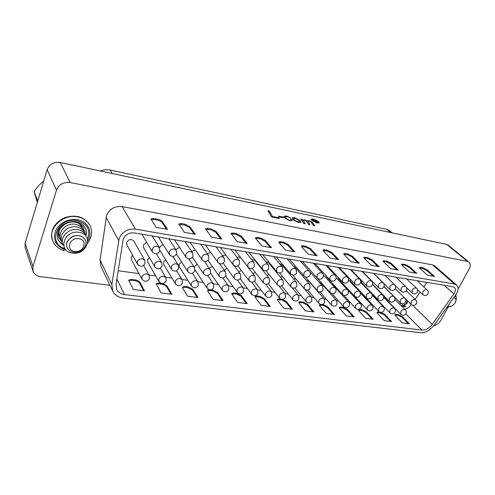 <?xml version="1.0" encoding="UTF-8"?>
<svg xmlns="http://www.w3.org/2000/svg" width="495" height="495" viewBox="0 0 495 495"><rect width="100%" height="100%" fill="white"/><g stroke="black" fill="none" stroke-linecap="round" stroke-linejoin="round"><path stroke-width="0.74" d="M87.782 240.805C93.209 232.304 87.949 221.24 77.282 219.65C67.456 218.784 60.229 222.41 55.601 230.546C52.736 239.085 55.452 245.297 63.762 249.183L64.016 250.581L65.346 249.133M90.078 225.664C87.615 220.956 83.395 218.01 77.424 216.829C62.791 213.654 47.167 228.944 52.73 240.923L52.507 240.366C49.902 230.67 53.93 223.121 64.579 217.701C76.02 214.236 84.428 216.711 89.818 225.132L90.078 225.664C92.701 231.549 91.909 237.315 87.702 242.965M85.672 235.057C86.347 232.52 86.173 230.088 85.165 227.768M57.822 238.943C58.886 241.263 60.625 243.07 63.032 244.363M62.079 242.043L59.146 238.169C55.378 230.293 65.581 220.164 75.259 222.212C79.262 222.985 82.071 224.959 83.692 228.139L84.596 232.811M32.967 266.477L32.986 271.068L25.121 247.673L25.078 243.218L32.967 266.477L56.486 190.167L47.136 169.68C49.475 164.142 53.837 161.741 60.223 162.484L446.682 244.412L448.173 245.112L469 262.109L467.497 261.422L446.682 244.412M32.986 271.068C34.198 274.199 36.748 276.062 40.64 276.668L109.983 285.343M433.793 325.667C436.739 325.036 439.114 323.247 440.909 320.284L448.062 307.277M469 262.109C470.603 263.674 470.652 265.945 469.155 268.927L458.092 289.043M60.223 162.484L70.21 182.55L467.497 261.422M70.21 182.55C63.546 181.857 58.967 184.394 56.486 190.167M305.248 223.833L303.874 223.548L300.88 219.031L302.241 219.316L302.773 220.114L304.567 219.724L307.37 221.011L309.239 220.696L312.388 222.261L314.783 225.769L313.428 225.497L310.922 221.921L309.462 221.209L308.082 221.432L310.037 224.804L308.67 224.526L306.219 220.968L304.796 220.244L303.392 220.485L305.248 223.833M289.29 220.164L290.639 219.941L290.59 219.384L292.05 219.749L292.112 220.492L289.86 220.77L284.842 218.159L283.975 216.259L286.537 215.993L291.116 218.246L286.964 216.562L285.436 216.748L286.289 218.505L289.222 220.318L290.596 220.009M279.403 218.573L271.477 216.958L267.882 210.746L269.317 211.049L272.51 216.532L278.988 217.85L279.403 218.573M283.641 217.819L278.963 216.86L278.555 216.148L283.227 217.107L283.641 217.819M298.491 222.527L293.133 219.854L292.372 217.812L294.803 217.707L300.119 220.411L300.991 222.224L298.491 222.527M313.131 218.951L318.755 221.741L319.275 222.843L317.227 223.059L311.553 220.25L311.052 219.167L313.131 218.951L318.755 221.741M25.078 243.218L47.136 169.68M267.993 210.944L269.317 211.049M269.249 211.204L272.51 216.532M292.217 218.085L294.803 217.707M294.735 217.856L300.119 220.411M272.448 216.686L278.988 217.85M278.92 218.01L279.223 218.536M301.01 219.223L302.179 219.464L302.705 220.263L304.499 219.879L307.302 221.166L309.239 220.696M309.171 220.844L312.388 222.261M285.411 216.835L286.289 218.505M283.944 216.34L286.537 215.993M286.469 216.148L290.85 218.202M318.687 221.89L319.232 222.911M300.05 220.566L300.954 222.298M278.666 216.34L283.227 217.107M290.652 219.57L292.05 219.749M291.982 219.904L292.075 220.572M303.361 220.572L305.05 223.79M308.057 221.513L309.839 224.767M286.221 218.66L289.222 220.318M312.32 222.41L312.914 222.942M312.846 223.09L314.585 225.732M311.027 219.242L313.063 219.099M283.159 217.262L283.462 217.781M311.627 219.508L312.011 220.51L316.862 222.911L318.638 222.639M293.696 218.629L294.37 220.219L297.835 222.069L299.407 221.729M312.079 220.362L316.93 222.762L318.681 222.571L318.242 221.636L313.434 219.254L311.652 219.427L312.011 220.51M294.438 220.065L297.903 221.915L299.45 221.649L298.751 220.12L295.323 218.289L293.721 218.549L294.37 220.219M314.789 221.834L312.5 219.526L316.262 220.826L318.186 222.54L315.624 221.333L314.548 221.11L315.402 221.964L314.789 221.834M317.555 222.119L316.299 221.234M312.704 219.737L316.262 220.826M315.129 221.909L314.548 221.11M314.084 220.857L315.736 220.776L313.502 220.058L314.084 220.857L315.748 221.024M313.502 220.058L314.152 220.708M452.981 286.772L134.046 232.922C128.966 232.551 125.359 234.618 123.243 239.116L116.022 284.396L116.733 289.507C118.237 292.378 120.83 294.067 124.517 294.581L421.913 330.085C425.7 330.208 429.134 328.315 432.209 324.392L453.921 293.9C455.691 291.165 455.864 289.012 454.435 287.434L452.981 286.772M455.87 294.729C458.537 290.615 458.791 287.372 456.637 285.009L454.484 284.025L135.401 229.142C127.747 228.566 122.327 231.672 119.14 238.454L111.864 284.52L112.786 291.227C114.791 295.113 118.274 297.39 123.243 298.07L420.49 332.708C425.533 332.863 430.099 330.338 434.189 325.128L455.87 294.729M402.825 303.8L402.621 304.827L401.482 305.972M399.88 304.369L400.863 303.243M383.86 295.719L384.225 297.458L400.795 314.319C402.782 315.798 404.502 315.562 405.968 313.607C406.587 312.252 406.395 311.002 405.386 309.876L404.489 309.455C402.992 309.418 401.742 310.198 400.758 311.788L400.795 314.319M373.026 294.469L373.453 295.862L389.862 312.852C391.867 314.368 393.618 314.133 395.103 312.141C395.715 310.78 395.524 309.53 394.527 308.397L393.593 307.952C392.059 307.915 390.803 308.701 389.812 310.309L389.862 312.852M362.031 293.3L362.451 294.228L378.687 311.355C380.717 312.908 382.493 312.673 384.002 310.637C384.609 309.276 384.417 308.02 383.433 306.881L382.456 306.417C380.89 306.374 379.615 307.172 378.619 308.8L378.687 311.355M360.496 303.763L359.432 303.237C357.798 303.194 356.487 304.004 355.49 305.675L355.571 308.249C357.662 309.895 359.488 309.653 361.047 307.525C361.641 306.164 361.461 304.908 360.496 303.763L344.155 286.228M348.641 302.154L347.521 301.597C345.857 301.548 344.52 302.371 343.524 304.054L343.623 306.646C345.739 308.336 347.589 308.094 349.179 305.916C349.767 304.555 349.588 303.305 348.641 302.154L332.85 284.755L331.724 284.186M336.513 300.508L335.344 299.914C333.636 299.865 332.287 300.694 331.285 302.402L331.39 305C333.537 306.745 335.424 306.498 337.039 304.264L336.513 300.508L320.946 282.973L319.226 282.348M324.107 298.825L322.876 298.194C321.131 298.145 319.764 298.98 318.761 300.713L318.873 303.311C321.057 305.112 322.969 304.871 324.615 302.581L324.107 298.825L308.775 281.148L306.51 280.554M295.985 278.97L293.529 278.778M282.67 276.761L280.269 277.008M269.193 274.675L266.712 275.251M255.432 272.603L252.846 273.5M241.362 270.517L238.664 271.78M226.964 268.414L224.155 270.097M212.213 266.285L209.323 268.494M197.09 264.132L194.207 267.059M181.591 261.948L179.153 264.336L179.308 266.811L191.46 286.017C193.997 288.542 196.286 288.331 198.334 285.38L197.994 281.853L196.045 280.702C193.898 280.615 192.32 281.544 191.324 283.493L191.46 286.017M165.683 259.751L163.567 262.01L163.715 264.448L175.422 283.821C178.008 286.457 180.353 286.259 182.457 283.208L182.148 279.743L180.093 278.499C177.891 278.407 176.288 279.353 175.292 281.327L175.422 283.821M149.36 257.53L147.584 259.621L147.72 262.022L158.951 281.556C161.587 284.322 163.987 284.13 166.165 280.981L165.881 277.584L163.715 276.241C161.45 276.142 159.823 277.095 158.827 279.106L158.951 281.556M361.344 280.232L361.567 282.62L377.97 299.58C380.03 301.127 381.818 300.873 383.334 298.813C383.947 297.421 383.749 296.152 382.734 295.001L381.769 294.537C380.179 294.482 378.885 295.28 377.883 296.938L377.97 299.58M338.104 277.243L338.543 278.945L354.55 296.165C356.666 297.804 358.51 297.545 360.069 295.391C360.669 294.005 360.478 292.731 359.494 291.574L358.43 291.048C356.777 290.986 355.447 291.803 354.439 293.504L354.55 296.165M314.214 274.706L330.029 292.588C332.207 294.327 334.106 294.067 335.728 291.809C336.315 290.429 336.13 289.154 335.171 287.991L334.007 287.397C332.275 287.329 330.907 288.164 329.893 289.903L330.029 292.588M309.697 284.248L308.41 283.573C306.603 283.493 305.192 284.347 304.178 286.135L304.326 288.833C306.578 290.689 308.546 290.429 310.229 288.053L309.697 284.248L294.488 266.632L293.312 265.97M282.985 280.325L281.562 279.557C279.669 279.471 278.215 280.349 277.2 282.181L277.361 284.885C279.687 286.871 281.729 286.617 283.487 284.111L282.985 280.325L268.346 262.437L265.834 261.688M254.944 276.222L253.36 275.344C251.373 275.251 249.876 276.142 248.861 278.029L249.035 280.721C251.441 282.868 253.564 282.614 255.408 279.966L254.944 276.222L240.954 258.05C240.038 257.035 238.782 256.868 237.192 257.536M210.79 252.512L207.201 253.452M179.518 247.438L175.774 249.579M146.662 242.303L143.352 245.025L143.519 247.512L154.743 266.756C157.441 269.552 159.879 269.348 162.069 266.155L161.76 262.697L159.563 261.323C157.262 261.199 155.603 262.164 154.601 264.212L154.743 266.756M132.604 255.302L131.181 257.171L131.305 259.522L142.028 279.223C144.713 282.125 147.182 281.946 149.428 278.691L149.174 275.369L146.885 273.921C144.565 273.815 142.907 274.787 141.917 276.816L142.028 279.223M415.107 299.289L420.107 292.124M423.788 286.84L426.907 282.367M118.157 270.753L138.971 273.605M148.958 274.979L155.702 275.907M165.701 277.28L171.988 278.14M182.005 279.52L187.859 280.319M197.889 281.698L203.315 282.441M213.37 283.827L218.382 284.514M228.461 285.9L233.071 286.531M237.47 280.102L243.169 287.904L241.504 286.97C239.506 286.896 238.008 287.793 237.006 289.668L237.148 292.248C239.549 294.476 241.696 294.247 243.577 291.555L243.169 287.904L247.401 288.498M257.53 289.891L261.385 290.417M271.532 291.809L275.028 292.291M285.194 293.69L288.35 294.123M298.541 295.521L301.356 295.905M311.565 297.309L314.065 297.65M324.287 299.054L326.477 299.357M336.718 300.762L338.611 301.022M348.87 302.433L350.479 302.655M360.744 304.06L362.08 304.246M372.358 305.656L373.428 305.805M383.712 307.216L384.528 307.327M394.824 308.744L395.394 308.818M404.873 309.363C407.416 308.534 409.594 306.943 411.401 304.592M144.744 260.246L133.78 241.028C131.218 238.708 128.842 239.147 126.652 242.346L126.8 244.778L137.505 264.181C140.252 267.121 142.758 266.935 145.023 263.625L144.744 260.246L142.424 258.761C140.06 258.631 138.377 259.609 137.369 261.688L137.505 264.181M163.301 244.883C161.537 245.161 160.312 246.077 159.625 247.636L159.538 247.884M195.333 249.975L191.67 251.472M225.937 255.098L222.373 255.482M269.138 278.301L267.634 277.478C265.697 277.386 264.219 278.27 263.204 280.133L263.371 282.831C265.741 284.897 267.82 284.637 269.62 282.063L269.138 278.301L254.814 260.271L251.67 259.603M296.505 282.311L295.15 281.587C293.3 281.507 291.864 282.373 290.85 284.18L291.01 286.883C293.294 288.808 295.298 288.548 297.019 286.104L296.505 282.311L281.568 264.559L279.694 263.798M322.585 286.141L321.36 285.504C319.591 285.436 318.198 286.277 317.19 288.041L317.332 290.738C319.547 292.533 321.478 292.273 323.13 289.952L322.585 286.141L307.036 268.581M326.174 275.839L326.65 277.045L342.429 294.401C344.582 296.09 346.45 295.831 348.041 293.622C348.635 292.236 348.443 290.961 347.471 289.804L346.358 289.241C344.668 289.179 343.32 290.002 342.311 291.722L342.429 294.401M349.835 278.728L350.182 280.807L366.393 297.891C368.478 299.487 370.297 299.228 371.832 297.118C372.438 295.732 372.246 294.457 371.244 293.306L370.229 292.811C368.608 292.749 367.296 293.56 366.294 295.237L366.393 297.891M372.624 281.754L372.401 282.268M372.58 284.254L389.293 301.226C391.328 302.73 393.086 302.476 394.577 300.465C395.202 299.073 394.998 297.811 393.971 296.666L393.049 296.22C391.496 296.171 390.215 296.963 389.219 298.596L389.293 301.226M405.832 301.443L407.249 301.554L407.267 303.033L403.567 305.941L405.653 306.238L405.374 306.758L402.33 306.331L406.847 303.02L406.81 302.018L405.615 302.006M112.786 291.227L100.999 266.452L100.052 259.918L106.611 215.368C109.605 208.853 114.772 205.926 122.117 206.588L432.587 264.899L434.728 265.902L456.637 285.009M434.53 276.458L427.036 269.781L422.879 267.715L419.444 267.449L420.045 268.507L427.501 275.22L434.53 276.458M416.765 273.327L409.371 266.57L405.157 264.472L401.563 264.2L402.132 265.252L409.476 272.04L416.765 273.327M398.339 270.078L391.062 263.241L386.787 261.106L383.019 260.84L383.551 261.874L390.778 268.742L398.339 270.078M379.213 266.706L372.067 259.788L367.723 257.617L363.769 257.351L364.264 258.371L371.355 265.32L379.213 266.706M359.345 263.204L352.341 256.206L347.936 253.991L345.238 253.502L343.778 253.725L344.235 254.733L351.178 261.762L359.345 263.204M338.691 259.559L331.848 252.481L327.374 250.229L324.578 249.715L323 249.963L323.421 250.946L330.196 258.068L338.691 259.559M317.202 255.773L310.538 248.608L306.003 246.318L303.089 245.78L301.393 246.052L301.771 247.011L308.36 254.213L317.202 255.773M294.828 251.831L288.362 244.573L283.759 242.241L280.727 241.69L278.895 241.981L279.242 242.915L285.615 250.21L294.828 251.831M271.514 247.723L265.271 240.378L260.599 238.002L257.437 237.427L255.463 237.749L255.767 238.652L261.911 246.027L271.514 247.723M247.197 243.435L241.201 236.004L236.455 233.584L233.157 232.978L231.023 233.331L237.173 241.665L247.197 243.435M221.81 238.961L216.092 231.443L211.272 228.975L207.832 228.344L205.518 228.727L211.34 237.117L221.81 238.961M162.478 221.698C161.5 220.51 159.842 219.656 157.503 219.124L153.741 218.437L151.012 218.901L156.086 227.378L167.545 229.395L162.478 221.698L162.143 222.595C161.166 221.407 159.508 220.547 157.169 220.021L153.413 219.341L151.055 219.427M189.876 226.673L184.981 224.161L181.387 223.499L178.874 223.926L184.338 232.353L195.284 234.284L189.876 226.673L189.542 227.552L184.641 225.033L178.912 224.439M381.23 312.388L384.708 314.356L391.582 321.558L384.306 320.655L377.481 313.415L377.004 312.246L379.913 312.172M347.521 309.505L354.135 316.911L346.314 315.94L339.756 308.49L339.341 307.352L340.739 307.005L343.326 307.346L347.521 309.505L347.181 310.192L353.046 316.775M307.513 304.283L313.818 311.899L305.378 310.854L299.147 303.194L298.807 302.092L300.416 301.684L303.194 302.049L307.513 304.283L307.178 305.007L312.76 311.77M264.355 298.658L270.27 306.492L261.143 305.359L255.315 297.476L255.043 296.425L256.905 295.942L259.912 296.338L264.355 298.658L264.021 299.407L269.268 306.368M210.653 289.835L213.085 290.157L217.664 292.564L223.103 300.632L213.197 299.401L207.857 291.283L207.659 290.305L209.113 289.68M162.744 283.53L166.976 285.949L171.839 294.265L161.048 292.922L156.179 283.672L158.716 282.979L160.968 283.282M139.974 282.428L144.503 290.868L133.223 289.47L128.731 280.139L131.484 279.39L135.184 279.879C137.48 280.294 139.076 281.148 139.974 282.428L139.658 283.27L143.674 290.769M192.846 289.328L198.019 297.52L187.679 296.233L182.63 287.991L182.463 287.057L184.808 286.426L188.205 286.871L192.846 289.328L192.524 290.126L197.109 297.402M241.48 295.67L247.166 303.621L237.662 302.439L232.068 294.445L231.833 293.43L233.838 292.898L236.969 293.306L241.48 295.67L241.145 296.437L246.194 303.503M282.54 299.351L286.351 301.523L292.471 309.251L283.697 308.162L277.658 300.391L277.349 299.314L279.081 298.869L281.03 299.122M321.874 304.512L323.631 304.747L327.888 306.943L334.354 314.455L326.23 313.446L319.832 305.891L319.454 304.772L320.432 304.357M366.449 311.974L373.199 319.275L365.657 318.341L358.962 310.996L358.516 309.839L359.815 309.524L362.309 309.851L366.449 311.974L366.108 312.648L372.091 319.139M402.336 316.658L409.315 323.761L402.299 322.895L395.363 315.742L394.849 314.566L395.988 314.294L398.308 314.603L402.336 316.658L401.996 317.307L408.183 323.625M405.591 306.226L405.374 306.758M405.331 306.714L402.379 306.3M406.785 301.993L406.42 301.839M407.23 301.529L407.23 302.996L403.567 305.941M402.794 303.8L402.621 304.827M402.577 304.79L401.439 305.929M406.376 301.795L405.659 301.919M220.652 238.757L215.752 232.291L210.932 229.829L205.555 229.241M245.99 243.224L240.855 236.839L236.109 234.413L231.06 233.838M337.355 259.324L331.489 253.242L327.022 250.99L323.056 250.451M377.834 266.465L371.702 260.519L367.364 258.347L363.831 257.833M315.89 255.544L310.179 249.381L305.65 247.092L301.443 246.547M396.94 269.831L390.704 263.959L386.428 261.824L383.087 261.323M415.354 273.073L409.012 267.269L404.799 265.172L401.643 264.683M433.1 276.204L426.671 270.468L422.513 268.401L419.531 267.925M270.27 247.5L264.918 241.195L260.246 238.819L255.5 238.25M293.547 251.608L288.01 245.371L283.406 243.039L278.939 242.482M357.984 262.963L351.982 256.948L347.577 254.739L343.839 254.213M166.487 229.21L162.143 222.595M194.176 234.092L189.542 227.552M277.318 299.741L281.636 299.982L286.017 302.259L291.437 309.121M128.7 280.603L131.175 280.232L134.875 280.714C137.171 281.129 138.767 281.983 139.658 283.27M255.012 296.864L259.584 297.087L264.021 299.407M376.992 312.661L380.284 312.933L384.368 315.018L390.456 321.422M358.498 310.26L361.969 310.526L366.108 312.648M182.426 287.508L184.487 287.23L187.883 287.675L192.524 290.126M156.148 284.13L158.4 283.802L161.945 284.266C164.154 284.668 165.726 285.504 166.66 286.772L170.967 294.16M207.622 290.751L209.503 290.509L212.763 290.942L217.336 293.349L222.162 300.514M339.322 307.772L342.986 308.032L347.181 310.192M298.776 302.519L302.86 302.767L307.178 305.007M231.796 293.869L236.641 294.073L241.145 296.437M394.837 314.975L397.968 315.253L401.996 317.307M319.43 305.192L323.297 305.452L327.548 307.649L333.284 314.319M455.926 294.649L456.266 299.221M448.81 307.042L446.756 307.513M447.796 306.052L449.052 306.622L451.044 306.374C453.346 305.409 454.911 303.763 455.74 301.449L456.037 300.403C456.52 298.621 456.272 297.26 455.295 296.319L455.252 296.282M451.044 306.374L447.121 306.999M455.74 301.449C456.229 299.376 455.629 298.139 453.946 297.73L453.742 297.705M43.727 181.028C39.885 184.047 36.661 187.611 34.062 191.713L37.335 202.35M34.062 191.713L37.762 200.921M59.165 234.791L58.484 233.479M80.642 224.464L81.155 225.831M60.291 237.476C58.979 235.354 58.633 233.034 59.245 230.522M77.907 222.942C80.209 224.26 81.706 226.097 82.399 228.449M61.436 240.199C56.325 233.126 65.847 222.255 75.432 224.297C79.745 225.176 82.486 227.44 83.655 231.103M62.587 242.952C57.445 235.861 67.029 224.922 76.663 226.958C81.001 227.83 83.754 230.107 84.93 233.788M63.756 245.743C58.577 238.633 68.223 227.62 77.907 229.643C82.275 230.515 85.041 232.805 86.21 236.499M72.4 253.044C57.203 251.448 64.183 229.439 79.169 232.365C94.223 234.383 87.009 255.723 72.4 253.044M67.147 247.58L67.128 247.525C64.313 241.77 71.849 234.246 79.008 235.682C81.991 236.233 84.07 237.687 85.258 240.044L85.282 240.094M73.656 252.246C70.513 251.714 68.353 250.173 67.172 247.63C64.362 241.869 71.899 234.345 79.058 235.787C82.034 236.332 84.119 237.786 85.307 240.149C88.351 245.904 80.926 253.595 73.656 252.246M78.915 238.677C69.684 236.913 65.328 250.439 74.714 251.46C83.797 253.137 88.246 239.858 78.915 238.677M100.411 171.004C103.634 169.698 106.864 169.377 110.107 170.045L386.904 229.364L389.775 230.775L392.127 232.848M63.762 249.183L64.468 248.41C46.703 243.113 58.292 216.606 76.985 220.578C87.25 223.592 90.764 229.816 87.516 239.258M85.926 235.626C86.631 232.966 86.421 230.435 85.301 228.034C83.667 224.718 80.623 222.602 76.168 221.692C71.175 220.993 66.59 222.218 62.413 225.367C58.979 228.746 56.046 231.542 57.934 239.215C58.979 241.678 60.767 243.583 63.298 244.932M453.921 293.9L444.262 285.299M432.209 324.392L412.632 305.229M118.639 240.452L106.153 217.299M111.864 284.52L100.052 259.918M135.401 229.142L122.117 206.588M454.484 284.025L432.587 264.899M421.913 330.085L405.813 313.867M124.517 294.581L116.851 279.1M401.154 291.264C403.184 292.718 404.935 292.452 406.407 290.46C407.039 289.043 406.822 287.762 405.758 286.617L404.891 286.203C403.351 286.135 402.076 286.927 401.068 288.573L401.154 291.264L395.078 285.349M330.041 280.083C332.25 281.81 334.168 281.531 335.789 279.248C336.383 277.831 336.185 276.538 335.195 275.362L334.038 274.774C332.293 274.688 330.907 275.529 329.88 277.299L330.041 280.083L314.9 263.458M219.236 276.328C221.729 278.654 223.944 278.413 225.887 275.604L225.466 271.928L223.709 270.907C221.624 270.808 220.077 271.724 219.062 273.661L219.236 276.328L208.073 260.37M400.362 302.835C402.373 304.301 404.112 304.054 405.578 302.08C406.209 300.694 405.999 299.425 404.966 298.287L404.081 297.872C402.559 297.823 401.303 298.603 400.3 300.224L400.362 302.835L384.058 286.586M366.82 285.869C368.936 287.447 370.761 287.174 372.302 285.046C372.914 283.629 372.71 282.336 371.677 281.172L370.681 280.684C369.041 280.609 367.711 281.42 366.696 283.128L366.82 285.869L350.961 269.546M248.014 267.108C250.464 269.243 252.605 268.977 254.449 266.298L253.947 262.486L252.37 261.601C250.359 261.49 248.843 262.387 247.816 264.311L248.014 267.108L234.791 249.932M169.377 254.554C172.068 257.227 174.475 256.998 176.597 253.867L176.22 250.272L174.135 248.985C171.858 248.843 170.206 249.802 169.191 251.862L169.377 254.554L158.369 237.031M411.196 304.406C413.183 305.842 414.897 305.594 416.345 303.658C416.976 302.272 416.771 301.016 415.726 299.883L414.878 299.487C413.387 299.438 412.143 300.211 411.147 301.814L411.196 304.406L405.133 298.466M304.029 275.975C306.312 277.819 308.298 277.54 309.981 275.14C310.557 273.741 310.365 272.448 309.412 271.266L308.137 270.598C306.306 270.499 304.877 271.359 303.85 273.178L304.029 275.975L289.457 259.163M262.548 269.41C264.955 271.47 267.053 271.198 268.853 268.593L268.333 264.757L266.836 263.934C264.875 263.829 263.377 264.72 262.35 266.613L262.548 269.41L248.96 252.326M292.941 299.809C295.187 301.733 297.173 301.492 298.887 299.085L298.405 295.348L297.05 294.63C295.224 294.575 293.813 295.428 292.811 297.204L292.941 299.809L281.717 285.9M306.058 301.585C308.274 303.441 310.223 303.2 311.899 300.855L311.404 297.105L310.111 296.437C308.336 296.381 306.943 297.229 305.941 298.98L306.058 301.585L294.822 288.028M171.518 269.255C174.16 271.916 176.542 271.706 178.664 268.612L178.318 265.085L176.245 263.816C173.999 263.699 172.371 264.652 171.363 266.669L171.518 269.255L159.953 250.414M317.19 278.054C319.436 279.836 321.385 279.557 323.037 277.219C323.619 275.808 323.427 274.515 322.455 273.339L321.243 272.708C319.454 272.621 318.05 273.469 317.023 275.263L317.19 278.054L302.327 261.335M290.546 273.846C292.867 275.758 294.884 275.48 296.604 273.011L296.053 269.15L294.704 268.432C292.836 268.327 291.382 269.2 290.361 271.043L290.546 273.846L276.278 256.936M234.321 278.555C236.777 280.789 238.943 280.541 240.83 277.813L240.391 274.1L238.72 273.153C236.69 273.054 235.168 273.964 234.154 275.87L234.321 278.555L223.183 263.198M203.748 274.038C206.291 276.47 208.556 276.235 210.554 273.333L210.158 269.701L208.296 268.606C206.161 268.5 204.59 269.428 203.581 271.39L203.748 274.038L192.53 257.344M378.52 287.713C380.612 289.247 382.412 288.969 383.928 286.89C384.547 285.473 384.337 284.186 383.291 283.029L382.338 282.565C380.735 282.49 379.43 283.295 378.409 284.984L378.52 287.713L362.451 271.483M342.589 282.057C344.768 283.734 346.649 283.456 348.245 281.228C348.845 279.811 348.641 278.518 347.639 277.342L346.537 276.792C344.829 276.705 343.462 277.54 342.441 279.291L342.589 282.057L327.195 265.53M187.846 271.681C190.439 274.224 192.765 274.001 194.82 271.006L194.448 267.424L192.481 266.242C190.297 266.131 188.694 267.071 187.685 269.063L187.846 271.681L176.517 254.065M222.304 290.231C224.755 292.551 226.945 292.322 228.876 289.55L228.486 285.937L226.741 284.934C224.693 284.854 223.165 285.764 222.162 287.663L222.304 290.231L210.61 273.19M276.724 271.656C279.081 273.636 281.141 273.364 282.899 270.833L282.36 266.978L280.943 266.211C279.025 266.106 277.553 266.984 276.532 268.853L276.724 271.656L262.783 254.659M185.953 257.208C188.595 259.757 190.94 259.516 193.001 256.49L192.592 252.834L190.624 251.646C188.403 251.51 186.782 252.456 185.755 254.486L185.953 257.208L174.45 239.741M422.798 294.661C424.784 296.047 426.492 295.781 427.921 293.869C428.565 292.458 428.342 291.184 427.259 290.051L426.467 289.68C424.988 289.618 423.751 290.392 422.742 292.001L422.798 294.661L417.464 289.631M251.615 294.216C253.978 296.356 256.076 296.121 257.914 293.504L257.487 289.829L255.909 288.956C253.954 288.888 252.475 289.773 251.472 291.623L251.615 294.216L240.236 278.778M389.961 289.507C392.021 291.004 393.797 290.732 395.288 288.696C395.92 287.279 395.703 285.992 394.651 284.842L393.742 284.402C392.17 284.334 390.877 285.132 389.868 286.797L389.961 289.507L373.694 273.382M207.083 288.152C209.577 290.571 211.81 290.348 213.797 287.49L213.432 283.92L211.588 282.843C209.49 282.763 207.943 283.685 206.941 285.603L207.083 288.152L195.073 269.954M202.09 259.788C204.676 262.226 206.972 261.973 208.964 259.04L208.531 255.333L206.675 254.232C204.509 254.102 202.913 255.036 201.886 257.041L202.09 259.788L190.117 242.389M367.259 309.821C369.32 311.417 371.114 311.182 372.648 309.097C373.255 307.735 373.069 306.485 372.091 305.341L371.071 304.846C369.474 304.802 368.181 305.607 367.185 307.253L367.259 309.821L354.797 296.412M412.094 292.978C414.105 294.401 415.831 294.135 417.279 292.18C417.922 290.769 417.7 289.495 416.623 288.35L415.794 287.96C414.29 287.898 413.034 288.678 412.026 290.305L412.094 292.978L406.457 287.583M233.102 264.732C235.595 266.966 237.786 266.7 239.673 263.94L239.196 260.16L237.532 259.207C235.472 259.089 233.925 260.005 232.898 261.948L233.102 264.732L220.275 247.481M152.336 251.819C155.083 254.628 157.559 254.411 159.749 251.175L159.409 247.649L157.193 246.256C154.855 246.102 153.178 247.073 152.163 249.171L152.336 251.819L141.855 234.24M265.728 296.128C268.055 298.194 270.109 297.953 271.904 295.41L271.458 291.71L269.954 290.899C268.049 290.831 266.595 291.704 265.592 293.529L265.728 296.128L254.436 281.29M279.502 297.996C281.785 299.989 283.802 299.747 285.559 297.272L285.089 293.547L283.666 292.786C281.803 292.724 280.368 293.591 279.366 295.391L279.502 297.996L268.253 283.66M354.847 283.988C356.994 285.609 358.844 285.337 360.41 283.159C361.016 281.742 360.812 280.448 359.797 279.279L358.745 278.759C357.074 278.679 355.726 279.502 354.711 281.234L354.847 283.988L339.211 267.56M217.8 262.3C220.337 264.627 222.577 264.367 224.52 261.521L224.062 257.777L222.304 256.757C220.188 256.627 218.623 257.555 217.596 259.529L217.8 262.3L205.388 244.969M181.052 224.377L181.387 223.499M215.752 232.291L216.092 231.443M210.932 229.829L211.272 228.975M232.817 233.813L233.157 232.978M236.109 234.413L236.455 233.584M324.219 250.482L324.578 249.715M327.022 250.99L327.374 250.229M371.702 260.519L372.067 259.788M367.364 258.347L367.723 257.617M153.413 219.341L153.741 218.437M310.179 249.381L310.538 248.608M184.641 225.033L184.981 224.161M240.855 236.839L241.201 236.004M383.928 261.366L384.287 260.648M402.386 264.732L402.744 264.027M404.799 265.172L405.157 264.472M426.671 270.468L427.036 269.781M422.513 268.401L422.879 267.715M207.492 229.197L207.832 228.344M257.091 238.244L257.437 237.427M157.169 220.021L157.503 219.124M280.374 242.488L280.727 241.69M288.01 245.371L288.362 244.573M302.736 246.56L303.089 245.78M305.65 247.092L306.003 246.318M331.489 253.242L331.848 252.481M390.704 263.959L391.062 263.241M386.428 261.824L386.787 261.106M264.918 241.195L265.271 240.378M260.246 238.819L260.599 238.002M364.772 257.87L365.131 257.14M283.406 243.039L283.759 242.241M351.982 256.948L352.341 256.206M347.577 254.739L347.936 253.991M344.885 254.244L345.238 253.502M420.193 267.974L420.552 267.288M409.012 267.269L409.371 266.57M286.017 302.259L286.351 301.523M281.636 299.982L281.927 299.339M134.875 280.714L135.184 279.879M256.577 296.691L256.905 295.942M259.584 297.087L259.912 296.338M377.883 312.617L378.223 311.949M380.284 312.933L380.581 312.351M359.475 310.198L359.815 309.524M278.747 299.605L279.081 298.869M184.487 287.23L184.808 286.426M166.66 286.772L166.976 285.949M161.945 284.266L162.224 283.542M384.368 315.018L384.708 314.356M361.969 310.526L362.309 309.851M217.336 293.349L217.664 292.564M212.763 290.942L213.085 290.157M340.399 307.698L340.739 307.005M342.986 308.032L343.326 307.346M187.883 287.675L188.205 286.871M300.075 302.402L300.416 301.684M302.86 302.767L303.194 302.049M236.641 294.073L236.969 293.306M209.503 290.509L209.787 289.829M397.968 315.253L398.308 314.603M233.51 293.665L233.838 292.898M320.611 305.099L320.909 304.481M158.4 283.802L158.716 282.979M327.548 307.649L327.888 306.943M323.297 305.452L323.631 304.747M131.175 280.232L131.484 279.39M395.647 314.95L395.988 314.294M110.107 170.045L112.235 173.51M386.904 229.364L390.45 232.489M52.73 240.923C54.784 245.712 58.546 248.929 64.016 250.581M225.466 271.928L219.52 263.643M394.527 308.397L383.687 297.359M405.386 309.876L394.911 299.395M263.371 282.831L252.159 268.383M253.947 262.486L245.464 251.732M176.22 250.272L168.783 238.788M304.326 288.833L292.694 275.078M309.412 271.266L300.317 260.995M268.333 264.757L259.677 254.133M149.174 275.369L143.624 265.493M249.035 280.721L237.872 265.865M404.966 298.287L395.251 288.771M178.318 265.085L172.854 256.447M335.171 287.991L323.272 274.861M382.734 295.001L372.488 284.6M182.148 279.743L176.579 270.796M228.486 285.937L222.843 277.918M383.433 306.881L372.153 295.193M415.726 299.883L406.24 290.744M317.332 290.738L305.353 276.934M371.677 281.172L362.012 271.409M282.36 266.978L273.549 256.478M192.592 252.834L184.913 241.511M427.259 290.051L417.192 280.727M311.404 297.105L304.796 289.297M343.623 306.646L332.108 293.721M394.651 284.842L384.807 275.257M161.76 262.697L156.395 253.793M359.494 291.574L348.573 280.04M257.487 289.829L251.72 282.187M318.873 303.311L307.593 290.045M393.971 296.666L384.002 286.729M383.291 283.029L373.533 273.358M165.881 277.584L160.324 268.21M213.432 283.92L207.826 275.647M296.053 269.15L287.094 258.761M372.091 305.341L360.242 292.811M335.195 275.362L325.846 265.308M159.409 247.649L152.219 235.991M331.39 305L320.024 291.945M405.758 286.617L395.833 277.12M197.994 281.853L192.413 273.271M371.244 293.306L360.682 282.379M277.361 284.885L266.062 270.765M285.089 293.547L279.1 286.073M271.458 291.71L265.598 284.186M210.158 269.701L204.416 261.385M208.531 255.333L200.63 244.165M194.448 267.424L188.861 258.978M355.571 308.249L343.802 295.323M291.01 286.883L279.576 272.999M240.391 274.1L234.129 265.685M322.455 273.339L313.23 263.173M224.062 257.777L215.95 246.751M298.405 295.348L292.205 287.83M347.471 289.804L336.124 277.565M416.623 288.35L406.63 278.945M359.797 279.279L350.225 269.422M347.639 277.342L338.178 267.387M239.196 260.16L230.893 249.276M237.148 292.248L225.64 276.092"/></g></svg>
